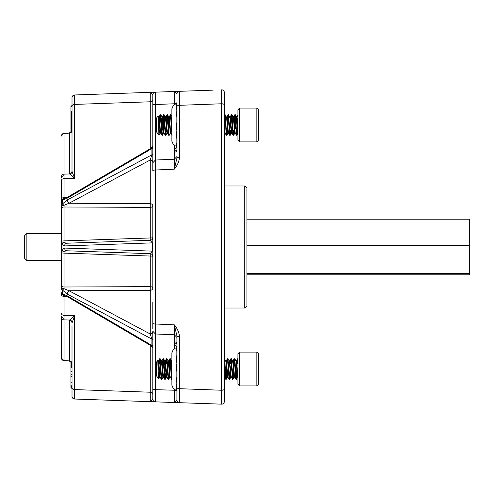<?xml version="1.0" encoding="UTF-8"?>
<svg xmlns="http://www.w3.org/2000/svg" width="494" height="494" viewBox="0 0 494 494"><rect width="100%" height="100%" fill="white"/><g stroke="black" fill="none" stroke-linecap="round" stroke-linejoin="round"><path stroke-width="0.74" d="M174.32 159.222L174.32 152.251A2.711 2.297 180 0 0 176.938 149.948L176.938 102.246M237.423 118.196A0.543 0.543 0 0 1 237.941 118.739A0.543 0.543 0 0 0 237.423 118.196L237.262 118.19M224.455 132.503A0.543 0.543 0 0 0 224.387 132.769A0.543 0.543 0 0 1 224.455 132.503L225.06 133.096M152.807 346.757A2.711 1.741 180 0 0 151.88 345.442L151.467 345.985L67.172 296.585A2.711 1.315 -59.6 0 1 67.172 296.579A2.711 1.315 -59.6 0 1 66.764 295.56L151.88 345.442L151.88 339.168A2.711 1.741 180 0 1 152.807 340.483L152.807 340.354A2.711 1.661 0 0 0 151.88 339.1L150.195 333.981A2.711 2.075 180 0 0 152.807 331.906L152.807 389.396L152.807 331.264L155.406 333.969L174.345 334.784L176.938 337.495M67.332 294.14L62.368 290.015A2.711 1.741 0 0 1 61.441 288.706L61.441 285.316A2.711 1.692 0 0 0 64.053 287.008L64.016 288.7L69.018 290.75A2.711 1.408 118 0 0 67.573 292.825A2.711 1.408 118 0 0 67.332 294.14L151.88 339.1M176.938 156.512L174.345 159.216L155.406 160.031L152.807 162.736L152.807 162.1A2.711 2.075 0 0 0 150.195 160.019L151.88 154.9L151.88 148.564L66.764 198.446A2.711 1.315 -120.4 0 1 67.172 197.421L151.467 148.015L151.88 148.564A2.711 1.741 0 0 0 152.807 147.249M61.441 226.857L61.441 223.955M61.441 285.316L61.441 180.446A2.711 1.766 180 0 1 64.053 178.68L64.053 197.588A2.711 1.766 180 0 0 61.441 199.354M61.441 176.809A2.711 2.674 180 0 1 64.053 174.135L69.586 173.956L69.438 132.923L64.016 133.201L64.053 178.68L74.631 178.34L69.586 173.956A2.711 2.637 131.3 0 0 72.105 171.751L74.631 178.34L74.631 94.978L213.18 90.136M61.441 267.143L61.441 286.316M67.141 296.567L64.053 296.412L64.053 319.865A2.711 2.674 180 0 1 61.441 317.191L61.441 357.952A2.711 2.674 180 0 0 64.053 360.626L61.441 358.094M152.807 288.243A2.711 2.075 180 0 1 150.195 290.318L69.018 290.75L150.195 333.981L150.195 253.688A2.711 2.711 0 0 1 152.807 256.398A2.711 0.364 0 0 0 150.195 256.034L64.053 253.132L64.053 287.008L150.195 286.644A2.711 1.599 180 0 1 152.807 288.243L152.807 205.757A2.711 2.075 0 0 0 150.195 203.682L150.195 160.019L69.018 203.25A2.711 1.408 -118 0 1 67.573 201.175A2.711 1.408 -118 0 1 67.332 199.86L151.88 154.838A2.711 1.741 0 0 0 152.807 153.523L152.807 147.7M234.175 121.481L234.786 114.738L234.391 118.091L233.86 118.072L233.569 116.893L235.193 133.034L236.478 135.251L237.009 135.251L237.521 130.144M231.013 117.973L230.457 117.955M227.394 121.481L228.006 114.738L227.629 117.856L227.055 117.831M234.786 133.059L234.539 131.892L234.014 131.91M231.396 133.059L231.167 132.009L230.618 132.028L230.457 133.917M224.387 111.378L224.387 92.551L224.387 116.071L224.616 114.738L225.091 114.688L226.647 117.973L228.061 133.096L227.79 132.126L227.215 132.145M237.206 362.207L236.694 362.188L236.391 360.91L237.941 376.854M233.606 365.498L234.218 358.755L233.829 362.09L233.292 362.071M230.445 361.972L229.889 361.948L229.611 360.91L231.241 377.052L232.526 379.269L233.057 379.269L233.668 372.519M237.941 377.113L237.355 375.811L236.842 375.829L236.447 379.269L237.052 372.519M230.321 363.856L230.828 358.755L231.359 358.755L232.643 360.966L234.273 377.113L233.977 375.928L233.446 375.946M230.605 376.045L230.05 376.064L229.667 379.269L230.278 372.519M176.914 347.183A2.711 2.149 0 0 0 174.32 345.318L174.32 334.784M155.425 333.975L155.425 389.667L174.32 390.223L174.32 388.957M64.016 360.805L69.395 360.892A2.711 2.674 0 0 1 71.988 363.189L70.926 363.189L70.926 387.605L72.013 387.605L72.013 396.318L72.013 326.114M72.013 167.892L72.013 97.682L72.013 106.259L70.926 106.259L70.926 130.811L72.013 130.811A2.711 2.674 180 0 1 69.395 133.108L64.053 133.374A2.711 2.674 180 0 0 61.441 136.048M69.395 173.604A2.711 2.674 180 0 0 72.013 170.93L72.013 157.265M175.685 402.554L179.557 402.69L174.32 402.511L176.938 399.979L176.938 336.908M176.938 350.092L176.938 394.292L176.938 390.865L176.092 389.346C174.839 388.531 173.869 390.902 171.856 385.11L171.856 381.424M174.32 159.704L174.32 169.17L176.938 158.16A2.711 0.827 0 0 1 179.557 157.333C179.044 161.711 177.297 165.657 174.32 169.17L155.425 170.01L155.425 323.996L174.32 324.83C177.297 328.343 179.044 332.289 179.557 336.667L179.557 388.692L221.584 390.235L221.584 103.771L179.557 105.315A2.711 1.309 0 0 0 176.938 106.624L176.938 118.628M224.387 396.027L224.387 355.396M221.584 89.84A2.711 2.711 0 0 1 224.387 92.551A2.711 2.711 0 0 0 221.584 89.84L221.584 103.771A2.711 1.315 180 0 1 224.387 105.086L224.492 377.113M227.308 376.644L226.085 361.991L224.387 358.706L224.387 300.63M224.387 160.099L224.387 155.017M213.18 403.864L221.584 404.16L221.584 390.235A2.711 1.315 180 0 0 224.387 388.914L224.387 401.449A2.711 2.711 0 0 1 221.584 404.16L179.557 402.69A2.711 2.711 0 0 1 176.938 399.979M152.807 205.757A2.711 1.599 0 0 1 150.195 207.363L64.053 206.992L64.053 240.874L150.195 237.966A2.711 0.364 180 0 0 152.807 237.602A2.711 2.711 0 0 1 150.195 240.312L66.739 243.227L150.195 240.312L152.313 242.875L152.807 242.875L152.807 251.125L152.313 251.125L152.313 242.875L64.615 245.938L61.935 244.561L61.935 249.445L64.615 248.062L152.313 251.125L150.195 253.688L66.739 250.773L64.022 251.415A2.711 1.976 0 0 1 61.441 249.445L61.441 270.045M61.441 201.225A2.711 2.705 0 0 1 64.016 198.526A2.711 2.038 90.2 0 0 62.368 199.922A2.711 1.741 180 0 0 61.441 201.237L61.441 205.3A2.711 1.741 180 0 1 62.368 203.985L67.332 199.86M152.807 328.634L152.807 302.396M152.807 399.14L152.807 389.396L155.425 389.667L155.425 401.85L74.631 399.029L155.425 401.85A2.711 2.711 0 0 1 152.807 399.14L150.195 401.665L150.195 345.238M155.425 160.482L155.425 170.01A2.711 0.716 180 0 0 152.807 170.72L152.807 163.1M152.807 162.736L152.807 94.86L150.195 92.335L150.195 101.783L74.631 104.419A2.711 1.766 0 0 0 72.013 106.185M174.32 105.043L174.32 103.777L152.807 104.611L152.807 153.646A2.711 1.661 0 0 1 151.88 154.9M155.425 160.025L155.425 92.156L74.631 94.978A2.711 2.711 0 0 0 72.013 97.682M176.586 390.353L174.32 390.223L174.32 402.511L155.425 401.85M188.183 402.993L200.965 403.437M174.32 152.251L174.32 148.682A2.711 2.149 180 0 0 176.914 146.817M72.105 322.255A2.711 2.637 48.7 0 0 69.586 320.044L74.631 315.66L72.013 323.07A2.711 2.674 0 0 0 69.395 320.396L69.586 320.044L64.053 319.865L64.053 360.626L69.395 360.892L69.395 320.396M176.938 387.382A2.711 1.309 180 0 0 179.557 388.692L179.557 402.69M176.586 103.647L174.32 103.777L174.32 91.495L176.938 94.021A2.711 2.711 0 0 1 179.557 91.31L179.557 157.333M61.441 313.554A2.711 1.766 180 0 0 64.053 315.32L74.631 315.66L74.631 399.029A2.711 2.711 0 0 1 72.013 396.318M174.32 334.296L174.32 324.83L176.938 335.84A2.711 0.827 180 0 0 179.557 336.667M152.807 323.28A2.711 0.716 180 0 0 155.425 323.996L155.425 333.518M67.172 296.579L64.016 295.468L64.053 296.412A2.711 1.766 180 0 1 61.441 294.646M61.441 249.445L61.935 249.445A2.711 1.785 38.2 0 0 64.022 251.415L64.053 253.132L61.441 252.872M150.195 240.312L150.195 203.682L69.018 203.25L64.016 205.3L64.053 206.992A2.711 1.692 180 0 0 61.441 208.684M61.441 241.128L64.053 240.874L64.022 242.585L66.739 243.227A2.711 2.217 -92 0 0 64.615 245.938M67.141 197.433L64.053 197.588L64.239 198.526L67.172 197.421M155.425 92.156A2.711 2.711 0 0 0 152.807 94.86A2.711 2.711 0 0 1 155.425 92.156M72.013 170.93L72.105 171.751M66.764 198.446L62.368 199.922L62.368 203.985L64.016 205.3L61.441 205.3M66.739 250.773A2.711 2.217 -88 0 1 64.615 248.062M64.022 242.585A2.711 1.785 141.8 0 0 61.935 244.561L61.441 244.561A2.711 1.976 0 0 1 64.022 242.585M151.467 345.985L152.807 348.326M61.441 288.706L64.016 288.7L62.368 290.015L62.368 294.078A2.711 2.038 89.8 0 0 64.016 295.468A2.711 2.711 180 0 1 61.441 292.763A2.711 1.741 0 0 0 62.368 294.078L66.764 295.56M174.413 151.559L176.982 149.867M176.932 343.978L176.938 344.052A2.711 2.297 0 0 0 174.32 341.755M176.982 344.133L174.413 342.441M70.926 106.259L70.926 105.846L72.013 105.846M70.926 367.814L72.013 367.814M70.926 382.764L72.013 382.764M70.926 376.428L72.013 376.428M70.926 371.55L72.013 371.55M70.926 382.967L72.013 382.967M70.926 387.605L70.926 388.154L72.013 388.154M70.926 388L72.013 388M70.926 387.148L72.013 387.148M70.926 386.45L72.013 386.45M70.926 385.258L72.013 385.258M71.469 363.189L71.469 367.814M72.013 111.082L70.926 111.082M72.013 106.655L70.926 106.655M71.469 111.082L71.469 130.811M171.856 372.013L171.856 356.594M176.938 347.152L176.092 348.678C174.839 349.486 173.869 347.121 171.856 352.914L171.856 385.11M176.938 351.407L176.092 349.277L176.092 389.346M176.938 354.97L176.092 363.405L176.938 371.852M176.938 376.823L176.092 383.134L176.938 389.457M176.938 104.555L176.092 110.866L176.092 104.66C174.839 105.469 173.869 103.104 171.856 108.896L171.856 141.093C173.869 146.885 174.839 144.514 176.092 145.329L176.938 146.848M176.938 117.189L176.092 110.866L176.092 130.595L176.938 139.042M176.938 122.16L176.092 130.595L176.092 145.329M176.938 142.599L176.092 144.723L176.383 145.952M176.092 104.66L176.938 103.135M239.633 385.925L237.941 384.239L237.941 353.784L239.633 352.092L239.633 385.925L256.855 385.925L256.855 352.092L239.633 352.092M258.547 353.784L256.855 352.092L258.547 353.784L258.547 384.239L256.855 385.925M157.759 360.404L158.339 373.76C158.537 379.911 158.728 380.547 158.907 375.656L158.679 378.947L156.604 376.027L156.604 361.991L157.759 360.404L158.302 361.991L159.432 376.027L159.71 377.113L160.099 377.113M236.033 360.966L234.749 358.755L236.391 379.312L235.916 379.269L235.687 377.935L234.218 358.755L234.749 358.755L236.249 361.991L237.095 373.063C237.379 377.083 237.663 378.071 237.941 376.027M157.994 363.584L158.228 361.497M158.049 360.91L158.438 360.91L158.722 361.991L160.136 377.113M160.797 365.498L161.476 360.966L162.816 376.027L163.1 377.113L163.489 377.113M161.266 364.961L161.618 361.497M161.408 360.91L161.828 360.91L162.112 361.991L163.458 377.052L164.743 379.269L165.274 379.269L165.885 372.519M164.187 365.498L164.86 360.966L166.206 376.027L166.49 377.113L166.879 377.113M164.798 360.91L165.218 360.91L165.502 361.991L166.849 377.052L168.182 379.312L168.664 379.269L169.948 377.052M167.577 365.498L168.25 360.966L169.596 376.027L169.88 377.113L170.269 377.113M167.762 369.012L168.398 361.497M168.182 360.91L168.608 360.91L168.892 361.991L170.022 376.027L170.239 377.052L171.856 379.312M170.967 365.498L171.288 361.991L171.572 360.91L171.856 361.991M171.152 369.012L171.788 361.497M225.832 360.91L226.221 360.91L226.505 361.991L227.851 377.052L229.191 379.312L229.667 379.269L230.951 377.052L229.667 379.269M229.463 361.935L230.599 376.027L230.883 377.113L231.272 377.113M232.612 360.91L233.001 360.91L233.285 361.991L234.415 376.027L235.916 379.269L234.631 377.052M159.926 376.521L160.556 369.012M224.387 376.027L224.955 369.012M224.387 376.854L225.746 379.269L226.277 379.269L226.888 372.519M224.782 376.261L225.134 372.519M235.545 369.012L235.823 364.961M159.568 363.856L159.926 359.459M159.049 365.498L159.432 360.089L159.661 358.755L160.186 358.755L161.55 377.935L161.884 379.269L162.495 372.519M159.71 358.706L161.124 377.935L161.353 379.269L161.828 379.312M237.521 363.856L237.941 359.033M237.095 363.856C237.379 358.743 237.663 357.489 237.941 360.089L237.608 358.755L237.941 358.706M233.847 369.012L234.273 358.706M230.741 363.856L231.093 359.459M231.359 358.755L232.964 379.287M230.883 358.706L232.526 379.269M226.153 360.966L227.444 358.755L227.969 358.755L229.611 379.312M227.493 358.706L229.136 379.269M224.585 358.755L226.221 379.312M224.387 360.089L225.746 379.269M169.454 369.012L170.09 359.459M169.312 363.856L169.825 358.755L170.356 358.755L170.584 360.089L171.856 378.984M169.88 358.706L171.523 379.269M166.348 363.856L166.7 359.459M165.922 363.856L166.435 358.755L166.966 358.755L168.608 379.312M166.49 358.706L168.133 379.269M162.674 369.012L163.31 359.459M162.538 363.856L163.045 358.755L163.576 358.755L165.218 379.312M163.1 358.706L164.743 379.269M236.817 369.012L236.181 378.558L236.447 379.269L237.731 377.052L236.447 379.269M232.89 379.114L233.427 369.012M229.401 378.558L230.037 369.012M226.227 376.2L226.647 369.012M226.277 379.269L227.561 377.052L226.277 379.269L226.653 376.181M236.484 116.924L237.941 133.639L236.953 135.294L236.675 133.917L235.317 114.738L234.835 114.688L234.415 124.994M232.699 131.954L233.088 135.251L231.587 132.009L230.457 117.973L230.179 116.893L229.753 116.893L229.963 117.479M237.762 118.332L237.565 121.481M230.784 121.481L231.167 116.071L231.396 114.738L231.661 115.442L231.025 124.994M228.006 114.738L226.721 116.948L228.006 114.738L228.271 115.442M224.677 117.696L224.671 114.688L224.955 116.071L226.314 135.251L226.839 135.251L227.351 130.144M233.619 135.251L234.903 133.034L233.619 135.251L233.088 135.251L231.451 114.688L231.927 114.738L232.155 116.071L233.285 133.917L233.619 135.251L234.131 130.144M233.705 130.144L233.588 131.923M230.321 130.144L230.179 135.294L230.741 130.144M226.931 130.144L226.666 135.047L228.129 133.034L226.839 135.251M226.647 133.917L226.789 132.157M239.633 141.908L237.941 140.216L237.941 109.767L239.633 108.075L239.633 141.908L256.855 141.908L256.855 108.075L239.633 108.075M256.855 108.075L258.547 109.767L258.547 140.216L256.855 141.908M159.006 135.294L156.604 132.009L156.604 117.973L158.068 115.942L158.907 135.134L160.346 133.034M235.403 129.045L235.687 124.994M235.922 121.481L236.249 117.973L236.533 116.893L236.953 116.893L237.941 127.162M236.107 124.994L236.743 117.479M158.259 118.325L158.58 116.893L158.864 117.973L159.994 132.009L160.278 133.096L160.667 133.096M158.389 121.586L158.796 117.479M158.58 116.893L159.006 116.893L159.29 117.973L160.63 133.034L161.97 135.294L162.446 135.251L163.73 133.034M161.365 121.481L162.038 116.948L163.384 132.009L163.668 133.096L164.057 133.096M161.55 124.994L162.18 117.479M161.97 116.893L162.396 116.893L162.674 117.973L164.02 133.034L165.36 135.294L165.836 135.251L167.12 133.034M164.755 121.481L165.428 116.948L166.774 132.009L167.052 133.096L167.447 133.096M165.36 116.893L165.786 116.893L166.064 117.973L167.41 133.034L168.75 135.294L169.226 135.251L170.51 133.034M168.139 121.481L168.818 116.948L170.164 132.009L170.442 133.096L170.831 133.096M168.324 124.994L168.96 117.479M168.75 116.893L169.17 116.893L169.454 117.973L170.584 132.009L172.085 135.251M171.529 121.481L171.856 117.973M226.4 116.893L226.789 116.893L227.073 117.973L228.413 133.034L229.753 135.294L230.229 135.251L231.513 133.034L230.229 135.251M228.413 133.034L229.698 135.251L228.061 114.688L228.481 114.688L230.037 117.973L231.167 132.009L231.451 133.096L231.84 133.096M231.927 114.738L233.427 117.973L234.557 132.009L234.835 133.096L235.23 133.096M224.387 132.009L224.671 133.096M224.387 127.162L225.091 133.096M159.852 124.994L160.488 115.442M159.611 121.481L159.994 116.071L160.223 114.738L160.754 114.738L162.396 135.294M160.278 114.688L161.921 135.251M234.786 114.738L233.501 116.948L234.835 114.688L235.119 116.071L236.478 135.251M228.537 114.738L230.179 135.294M224.387 122.234L224.881 115.442M225.147 114.738L226.789 135.294M224.387 116.071L224.616 114.738M169.109 116.948L170.393 114.738L170.918 114.738L171.856 127.748M170.442 114.688L171.856 133.917M166.348 130.144L166.447 128.502M166.632 124.994L167.268 115.442M166.392 121.481L166.774 116.071L167.003 114.738L167.534 114.738L169.17 135.294M167.052 114.688L168.695 135.251M163.242 124.994L163.878 115.442M163.001 121.481L163.384 116.071L163.613 114.738L164.144 114.738L165.786 135.294M162.538 130.144L162.816 124.994M163.668 114.688L165.305 135.251M236.743 134.541L237.095 130.144M158.907 133.46L158.907 135.134L159.568 130.144M244.752 185.997L246.92 188.165L246.92 305.835L244.752 308.003L244.752 185.997L224.387 185.997M246.92 219.188L469.3 219.188L469.3 274.812L246.92 274.812M469.3 273.355L246.92 273.355M469.3 245.549L246.92 245.549M24.7 250.798L24.7 235.613L24.7 258.387L26.867 260.56L61.441 260.56M224.912 117.757L224.912 132.225M152.807 147.126A2.711 1.822 0 0 1 151.88 148.503M64.047 175.697A2.711 2.365 180 0 0 61.441 178.056M64.047 318.303A2.711 2.365 180 0 1 61.441 315.944M237.423 130.144L237.423 125.661M174.32 349.06L174.32 345.318M150.195 148.762L150.195 101.783A2.711 1.766 180 0 0 152.807 100.016M174.32 148.682L174.32 144.94M72.013 387.815A2.711 1.766 180 0 0 74.631 389.581L150.195 392.217A2.711 1.766 0 0 1 152.807 393.984M64.016 198.526L64.016 198.532A2.711 2.711 0 0 0 61.441 201.237M70.926 374.353L72.013 374.353M24.7 235.613L26.867 233.446L26.867 260.56M224.295 320.285L224.387 320.983M224.387 173.024L224.295 173.721M69.438 361.077L71.945 363.189M69.438 132.923L71.945 130.811M64.016 133.201L61.441 135.906M151.467 148.015L152.807 145.681M176.092 348.678L176.383 348.054M236.002 360.91L236.391 360.91M229.222 360.91L229.611 360.91M227.493 377.113L227.882 377.113M234.273 377.113L234.662 377.113M159.778 377.052L158.679 378.947M161.476 360.966L160.186 358.755M163.168 377.052L161.884 379.269M164.86 360.966L163.576 358.755M166.558 377.052L165.274 379.269M168.25 360.966L166.966 358.755M171.64 360.966L170.356 358.755M229.259 360.966L227.969 358.755M234.341 377.052L233.057 379.269L234.341 377.052M159.661 358.755L158.376 360.966M161.353 379.269L160.068 377.052M163.045 358.755L161.76 360.966M166.435 358.755L165.15 360.966M169.825 358.755L168.54 360.966M230.828 358.755L229.543 360.966L230.828 358.755M234.218 358.755L232.933 360.966L234.218 358.755M237.608 358.755L236.323 360.966L237.608 358.755M224.702 133.096L224.387 133.639L224.702 133.096M226.314 135.251L225.029 133.034L226.314 135.251M231.396 114.738L230.111 116.948L231.396 114.738M237.941 115.133L236.892 116.948L237.941 115.133M233.174 116.893L233.569 116.893M228.061 133.096L228.45 133.096M158.061 115.942L158.648 116.948M162.038 116.948L160.754 114.738M165.428 116.948L164.144 114.738M168.818 116.948L167.534 114.738M171.856 116.349L170.918 114.738M236.601 116.948L235.317 114.738M237.941 133.639L237.009 135.251M160.223 114.738L158.938 116.948M163.613 114.738L162.328 116.948M167.003 114.738L165.718 116.948M233.088 135.251L231.803 133.034M244.752 308.003L224.387 308.003M26.867 233.446L61.441 233.446"/></g></svg>
